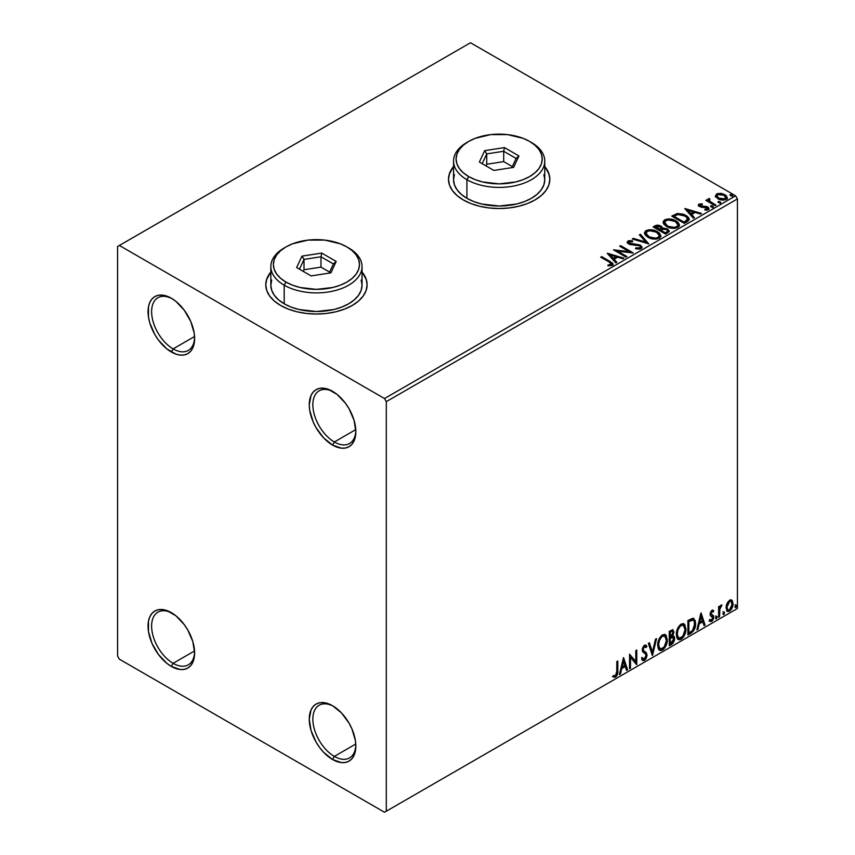 <?xml version="1.0" encoding="UTF-8"?>
<svg xmlns="http://www.w3.org/2000/svg" width="855" height="855" viewBox="0 0 855 855"><rect width="100%" height="100%" fill="white"/><g stroke="black" fill="none" stroke-linecap="round" stroke-linejoin="round"><path stroke-width="1.28" d="M334.348 441.982A30.406 17.549 -120 0 0 355.83 430.567A30.406 17.549 60 0 1 349.545 443.488A30.406 17.549 60 0 1 334.348 441.982L355.776 429.605L334.348 441.982A30.406 17.549 60 0 1 314.49 415.188A30.406 17.549 60 0 1 319.15 390.831A30.406 17.549 60 0 1 333.471 391.846A30.406 17.549 -120 0 0 312.855 405.249A30.406 17.549 -120 0 0 334.348 441.982L332.552 445.081L334.348 441.982M332.552 391.301L332.552 391.301A32.939 19.013 60 0 1 355.84 431.636A32.939 19.013 60 0 1 332.552 445.081L323.639 437.888L316.083 427.692L313.187 421.953L309.713 410.25L309.264 404.746L311.038 395.48L313.187 392.071L316.083 389.666L319.62 388.362L323.639 388.202L328.01 389.196L337.094 394.433L345.495 403.304L349.022 408.679L354.066 420.318L355.84 431.636L355.391 436.627L354.066 440.902L351.918 444.311L349.022 446.716L345.495 448.02L341.466 448.18L332.552 445.081A32.939 19.013 60 0 1 309.264 404.746A32.939 19.013 60 0 1 332.552 391.301L332.552 391.301M194.598 337.479A30.406 17.549 60 0 1 188.324 350.4A30.406 17.549 60 0 1 173.116 348.893L171.331 351.993A32.939 19.013 60 0 1 148.043 311.658A32.939 19.013 60 0 1 171.331 298.213L175.874 301.355L184.263 310.215L190.686 321.341L194.171 333.044L194.619 338.548L192.845 347.814L190.686 351.223L187.79 353.628L184.263 354.932L180.234 355.092L175.874 354.098L166.778 348.861L158.389 339.991L154.862 334.615L149.807 322.976L148.481 317.162L148.481 306.667L149.807 302.392L151.966 298.983L154.862 296.578L158.389 295.274L162.418 295.114L171.331 298.213A32.939 19.013 60 0 1 194.619 338.548A32.939 19.013 60 0 1 171.331 351.993L173.116 348.893A30.406 17.549 -120 0 0 194.598 337.49M173.116 348.893L194.555 336.517L173.116 348.893A30.406 17.549 60 0 1 153.259 322.1A30.406 17.549 60 0 1 157.918 297.743A30.406 17.549 60 0 1 172.24 298.758A30.406 17.549 -120 0 0 151.624 312.171A30.406 17.549 -120 0 0 173.116 348.893M173.116 663.32A30.406 17.549 -120 0 0 194.598 651.905A30.406 17.549 60 0 1 188.324 664.816A30.406 17.549 60 0 1 173.116 663.32L194.555 650.944L173.116 663.32A30.406 17.549 60 0 1 153.259 636.526A30.406 17.549 60 0 1 157.918 612.169A30.406 17.549 60 0 1 172.24 613.185A30.406 17.549 -120 0 0 151.624 626.587A30.406 17.549 -120 0 0 173.116 663.32L171.331 666.419L173.116 663.32M171.331 612.64L171.331 612.64A32.939 19.013 60 0 1 194.619 652.974A32.939 19.013 60 0 1 171.331 666.419L166.778 663.277L158.389 654.417L151.966 643.291L148.481 631.589L148.481 621.093L149.807 616.818L151.966 613.409L154.862 611.004L158.389 609.701L162.418 609.54L166.778 610.534L175.874 615.771L184.263 624.642L187.79 630.017L192.845 641.656L194.619 652.974L194.171 657.965L192.845 662.24L190.686 665.65L187.79 668.054L184.263 669.358L180.234 669.518L171.331 666.419A32.939 19.013 60 0 1 148.043 626.084A32.939 19.013 60 0 1 171.331 612.64M334.348 756.397A30.406 17.549 -120 0 0 355.83 744.994A30.406 17.549 60 0 1 349.545 757.904A30.406 17.549 60 0 1 334.348 756.397L355.776 744.021L334.348 756.397A30.406 17.549 60 0 1 314.49 729.614A30.406 17.549 60 0 1 319.15 705.247A30.406 17.549 60 0 1 333.471 706.273A30.406 17.549 -120 0 0 312.855 719.675A30.406 17.549 -120 0 0 334.348 756.397L332.552 759.507L334.348 756.397M332.552 705.717L332.552 705.717A32.939 19.013 60 0 1 355.84 746.052A32.939 19.013 60 0 1 332.552 759.507L323.639 752.315L319.62 747.505L316.083 742.119L311.038 730.48L309.264 719.162L311.038 709.896L313.187 706.486L316.083 704.092L319.62 702.778L323.639 702.618L332.552 705.717L341.466 712.91L349.022 723.106L351.918 728.855L355.391 740.548L355.84 746.052L354.066 755.328L351.918 758.727L349.022 761.132L345.495 762.436L341.466 762.596L332.552 759.507A32.939 19.013 60 0 1 309.264 719.162A32.939 19.013 60 0 1 332.552 705.717L332.552 705.717M270.832 272.435A50.669 29.252 0 0 0 265.766 284.971M280.6 305.449A50.669 29.252 180 0 1 265.766 284.768A50.669 29.252 180 0 1 270.832 272.018L266.739 279.061L265.766 284.768L266.739 290.476L269.624 295.958L274.305 301.024L280.6 305.449L288.285 309.093L297.038 311.797L306.55 313.464L316.435 314.02L326.321 313.464L335.823 311.797L344.586 309.093L352.26 305.449L358.566 301.024L363.247 295.958L366.132 290.476L367.105 284.768L366.132 279.061L362.039 272.018A50.669 29.252 180 0 1 367.105 284.768A50.669 29.252 180 0 1 335.823 311.797A50.669 29.252 180 0 1 280.6 305.449M453.556 166.939A50.669 29.252 0 0 0 448.49 179.475M463.325 199.963A50.669 29.252 180 0 1 448.49 179.272A50.669 29.252 180 0 1 453.556 166.522L449.463 173.565L448.49 179.272L449.463 184.979L452.348 190.473L457.03 195.528L463.325 199.963L471.009 203.597L479.762 206.301L489.274 207.968L499.16 208.524L509.046 207.968L518.547 206.301L527.311 203.597L534.984 199.963L541.29 195.528L545.971 190.473L548.857 184.979L549.829 179.272L548.857 173.565L544.763 166.522A50.669 29.252 180 0 1 549.829 179.272A50.669 29.252 180 0 1 518.547 206.301A50.669 29.252 180 0 1 463.325 199.963M117.584 246.496L117.584 656.074L119.379 659.184L384.504 812.25L737.416 608.504L386.3 811.213L386.3 401.636L737.416 198.926L737.416 608.504L737.416 198.926L735.621 195.816L384.504 398.537L119.379 245.471L470.496 42.75L735.621 195.816L470.496 42.75L117.584 246.496L117.584 656.074L119.379 659.184L384.504 812.25L386.3 811.213L386.3 401.636L384.504 398.537L119.379 245.471L117.584 246.496M715.55 196.329L718.724 199.194L724.132 200.07L727.231 198.275L726.355 195.71L721.909 193.508L717.505 193.561L715.432 195.688L717.858 198.745C720.434 200.262 723.191 200.487 726.119 199.429L727.338 197.708L724.933 194.662L720.744 193.326L716.629 193.946L715.432 196.511M707.897 200.017L708.335 198.734L708.175 201.406L706.829 199.803L706.829 200.626L706.829 199.803L705.856 200.359L715.026 205.649L715.988 205.093L709.671 201.192L708.998 200.22L709.907 199.322L709.394 198.499L707.919 199.151L708.175 200.583L706.829 199.803L705.856 200.359L715.026 205.649L715.988 205.093L709.917 201.406L709.394 198.499L707.812 199.568M700.202 205.563L700.502 206.814L700.202 204.74L702.404 204.58L702.179 203.8L702.179 204.559L702.179 203.8L698.813 204.249L698.845 206.034L701.303 207.209L707.235 207.915L707.32 208.941L704.809 209.315L705.097 210.127L707.63 209.988L708.966 209.048L708.517 207.594L706.914 206.621L700.298 205.852L700.021 204.879L702.404 204.58L702.179 203.8L699.016 204.121L699.016 204.954L700.662 204.58M687.228 221.691L689.205 219.788L688.884 218.014L686.971 216.059L683.231 214.156L677.502 213.504L671.774 216.133L684.321 223.379L687.228 221.691L689.28 219.286L685.924 215.396L677.107 213.579L671.774 216.133L684.321 223.379L687.228 221.691M662.39 228.435L660.894 226.009L660.894 226.832L657.912 225.923L654.898 226.703L660.894 226.832L660.894 226.009L654.898 225.88L654.898 226.703L653.84 227.312L654.898 225.88L653.124 226.906L665.671 234.142L669.262 231.555L667.573 228.926L662.39 228.221L661.588 226.479L658.745 225.207L656.255 225.282L653.124 226.906L665.671 234.142L669.326 231.16L667.573 228.926L662.422 227.9L662.422 228.723M648.785 243.889L640.427 234.238L639.38 234.836L645.835 242.093L633.277 238.363L632.23 238.973L648.785 243.889L640.427 234.238L639.38 234.836L645.835 242.093L633.277 238.363L632.23 238.973L648.785 243.889M626.918 256.511L617.588 251.124L633.192 252.888L620.655 245.652L619.683 246.208L629.034 251.605L613.42 249.831L625.956 257.066L626.918 256.511L617.588 251.124L632.978 253.016L620.655 245.652L619.683 246.208L629.034 251.605L613.42 249.831L625.956 257.066L626.918 256.511M609.059 261.983L611.357 264.11L607.958 265.05L608.429 265.884L612.244 265.349L613.088 264.345L612.682 263.244L601.685 256.607L600.712 257.163L609.059 261.983C610.887 262.699 611.517 263.575 610.951 264.623L607.958 265.05L608.429 265.884L612.244 265.349L613.099 264.206L610.149 261.491L601.685 256.607L600.712 257.163L609.059 261.983M607.307 253.358L615.824 262.913L616.883 262.314L614.147 259.247L617.673 257.216L622.974 258.787L624.032 258.178L607.467 253.262L615.824 262.913L616.883 262.314L614.147 259.247L617.673 257.216L622.974 258.787L624.032 258.178L607.307 253.358M641.154 248.666L641.987 246.86L640.106 245.011L629.141 243.044L629.312 241.762L632.604 241.719L632.582 240.843L629.056 240.661L627.335 241.741L627.837 243.344L629.836 244.498L639.615 245.834L640.416 246.817L639.957 247.865L635.746 247.886L635.596 248.709L639.903 249.104L642.062 247.362L640.406 245.182L629.633 243.408L629.312 241.762L632.604 241.719L632.582 240.843L628.04 241.014L627.249 242.189L628.724 243.996L639.422 245.727L640.448 247.031L639.797 247.961L635.746 247.886L635.596 248.709L641.154 248.666M647.876 237.241L651.809 238.769L656.49 239.079L659.771 237.872L660.84 235.691L659.44 233.073L656.875 231.31L653.498 230.07L648.774 229.76L645.717 230.818L644.446 232.784L645.279 235.093L647.876 237.241C651.403 239.325 655.197 239.646 659.248 238.214L660.851 235.905L657.463 231.63C653.904 229.503 650.089 229.183 645.995 230.647L644.435 232.977L647.876 237.241M666.526 226.468L670.459 228.007L675.14 228.317L678.421 227.099L679.49 224.929L678.09 222.311L675.525 220.547L672.148 219.308L667.424 218.998L664.367 220.056L663.095 222.022L663.929 224.32L666.526 226.468C670.053 228.552 673.847 228.884 677.897 227.451L679.501 225.132L676.113 220.868C672.554 218.741 668.738 218.41 664.645 219.885L663.085 222.215L666.526 226.468M684.802 208.62L693.32 218.175L694.367 217.576L691.642 214.509L695.158 212.478L700.469 214.049L701.517 213.44L684.962 208.524L693.32 218.175L694.367 217.576L691.642 214.509L695.158 212.478L700.469 214.049L701.517 213.44L684.802 208.62M711.082 206.899L712.482 207.177L713.177 206.483L711.285 205.692L710.591 206.087L711.082 206.899L712.931 207.038L712.696 205.97L710.847 205.831L711.082 206.899L710.847 205.831M718.478 202.635L719.878 202.913L720.573 202.218L718.681 201.417L717.986 201.823L718.478 202.635L720.327 202.774L720.092 201.705L718.243 201.566L718.478 202.635L718.243 201.566M730.533 195.667L731.944 195.955L732.628 195.25L730.736 194.459L730.042 194.855L730.533 195.667L732.382 195.806L732.147 194.737L730.298 194.598L730.533 195.667L730.298 194.598M731.249 599.868L732.137 600.456L729.539 600.21L726.216 605.671L726.868 610.855L727.99 611.56L729.946 610.898L732.596 606.708L732.564 601.076L731.249 599.868L729.935 600.007L726.942 603.47L726.002 607.755L727.434 611.368L729.539 611.165C731.923 609.155 733.098 606.665 733.077 603.673L731.634 600.028M718.606 617.289L719.568 616.733L719.878 608.653L721.983 604.934L720.68 605.5L719.568 607.713L719.568 606.152L718.606 606.708L718.606 617.289L719.568 616.733L719.718 609.455L721.983 604.934L719.568 607.713L719.568 606.152L718.606 606.708L718.606 617.289M712.386 611.507L711.264 611.229L713.22 612.052L713.786 610.812L712.888 610.235L713.786 610.812L711.926 610.385L711.114 611.101L710.099 614.627L710.623 615.963L712.589 616.936L712.749 618.454L711.638 620.196L710.313 619.854L709.768 621.147L711.745 621.435L713.508 618.924L713.465 615.75L711.05 613.612L711.766 611.806L713.22 612.052L713.786 610.812L711.926 610.385L710.088 614.221L710.398 615.675L712.814 617.812L711.638 620.196L710.313 619.854L710.184 621.542L709.468 621.125M690.808 633.341L693.875 630.392L695.489 625.486L695.339 620.88L693.159 618.261L687.901 620.538L687.901 635.019L690.808 633.341L690.092 632.924L687.901 634.196L690.092 632.924L690.808 633.341C694.153 630.883 695.756 627.602 695.617 623.509L693.865 618.507L692.785 618.24L687.901 620.538L687.901 635.019L690.808 633.341M669.251 645.782L673.013 643.291L674.542 640.096L674.424 636.911L672.735 635.96L673.911 632.198L672.767 629.761L669.251 631.311L669.251 645.782L671.752 644.339L674.713 638.525L673.793 636.152L672.735 635.96L673.911 632.198L673.045 629.879L669.251 631.311L669.251 645.782M652.365 655.529L656.544 638.642L655.496 639.241L652.451 651.991L649.405 642.768L648.346 643.377L652.525 655.443L656.544 638.642L655.496 639.241L652.451 651.991L649.405 642.768L648.346 643.377L652.365 655.529M630.509 668.15L630.509 657.377L636.772 664.538L636.772 650.057L635.81 650.612L635.81 661.407L629.537 654.235L629.537 668.717L630.509 668.15L629.537 667.883L630.509 668.15L630.509 657.377L636.558 664.666L636.772 650.057L635.81 650.612L635.81 661.407L629.537 654.235L629.537 668.717L630.509 668.15M613.142 676.882L615.514 677.181L614.798 676.765L616.679 674.264L617.086 670.373C617.47 672.778 616.712 674.916 614.798 676.765L615.514 677.181C617.428 675.322 618.186 673.195 617.802 670.79L617.086 670.373L617.086 661.417L617.086 670.373L617.802 670.79L617.802 661.011L616.84 661.567L616.733 673.494L615.739 675.536L613.634 675.482L613.142 676.882L615.514 677.181L617.556 674.135L617.802 661.011L616.84 661.567L616.84 671.196L615.504 675.707L613.634 675.482L613.623 677.213M623.434 657.762L619.415 674.563L620.463 673.954L621.745 668.567L625.272 666.537L626.565 670.438L627.613 669.828L623.594 657.666L619.415 674.563L620.463 673.954L621.745 668.567L625.272 666.537L626.565 670.438L627.613 669.828L623.434 657.762M644.467 646.722L643.751 646.316L642.49 648.881L643.206 649.287L644.467 646.722L645.343 646.669L643.751 646.316L646.145 647.609L646.904 646.284L645.899 645.151L644.478 645.236L642.244 649.907L642.736 651.831L645.782 654.342L646.102 655.582L644.349 659.055L642.383 657.773L641.603 658.959L642.789 660.616L644.414 660.498L646.006 658.778L647.021 655.753L646.444 652.835L643.783 650.826L643.206 649.287L644.189 646.925L645.301 646.647L646.145 647.609L646.904 646.284L645.301 644.991L643.901 645.675L642.372 648.667L642.361 650.976L645.621 654.118L646.091 655.838L644.349 659.055L643.099 658.895L642.383 657.773L641.603 658.959L642.18 660.028L644.414 660.498L642.447 660.349M657.677 645.29L658.307 648.731L660.381 650.548L662.507 650.046L664.645 648.069L667.253 640.994L666.163 635.318L664.592 634.346L661.877 635.244L659.814 637.627L658.232 641.325L657.677 645.29L659.654 650.281L662.507 650.046C665.778 647.214 667.381 643.751 667.317 639.658L665.34 634.613L662.433 634.87C659.194 637.723 657.602 641.207 657.677 645.29M676.326 634.528L676.957 637.958L679.03 639.786L681.157 639.284L683.295 637.306L685.902 630.221L684.812 624.545L683.241 623.573L680.527 624.481L678.464 626.865L676.882 630.552L676.326 634.528L678.304 639.508L681.157 639.284C684.428 636.451 686.031 632.989 685.967 628.885L683.989 623.84L681.082 624.097C677.844 626.961 676.252 630.434 676.326 634.528M700.918 613.024L696.9 629.825L697.947 629.216L699.24 623.829L702.767 621.799L704.05 625.689L705.097 625.091L701.079 612.928L696.9 629.825L697.947 629.216L699.24 623.829L702.767 621.799L704.05 625.689L705.097 625.091L700.918 613.024M715.55 618.037L716.009 618.86L716.704 618.464L716.96 616.423L715.592 617.588L716.351 618.774L717.163 617.107L716.351 616.359L715.55 618.037L716.351 618.774M722.945 613.762L723.405 614.595L724.1 614.189L724.356 612.148L722.988 613.324L723.747 614.51L724.559 612.832L723.747 612.095L722.945 613.762L723.747 614.51M735.001 606.804L735.46 607.627L736.155 607.232L736.412 605.19L735.054 606.355L735.813 607.542L736.615 605.874L735.813 605.126L735.001 606.804L735.813 607.542M549.829 179.475A50.669 29.252 0 0 0 544.763 166.939M548.857 173.982L545.971 168.488M452.348 168.488L449.463 173.982M367.105 284.971A50.669 29.252 0 0 0 362.039 272.435M366.132 279.478L363.247 273.985M269.624 273.985L266.739 279.478M612.907 676.797L614.798 676.765L612.426 676.465M623.263 658.446L627.613 669.828L626.33 669.743L626.897 669.412L623.263 658.446M624.556 666.12L625.272 666.537L624.556 666.12L621.029 668.15L621.745 668.567L621.029 668.15L619.747 673.537L620.463 673.954L619.64 673.601L621.029 668.15L624.556 666.12M622.793 660.797L621.446 666.43L622.162 666.847L621.446 666.43L622.793 660.797L624.855 665.286L622.162 666.847L623.509 661.204L622.793 660.797M629.537 654.321L635.81 661.407L629.537 654.321M636.056 650.473L636.056 664.068L636.056 650.473M636.152 664.175L636.772 664.538L636.152 664.175M629.793 656.971L630.509 657.377L629.793 656.971L629.793 667.744L629.793 656.971M644.349 659.055L642.639 658.671M641.667 657.356L643.633 658.639M646.188 645.878L645.611 646.893L646.188 645.878M643.783 650.826L642.49 648.881L643.067 650.409L644.98 651.574L643.783 650.826M647.064 655.048L644.264 651.168L647.064 655.048L646.348 654.631L643.697 660.081L644.414 660.498L647.064 655.048M642.255 660.284L644.83 659.066L646.305 655.347L645.728 652.418L643.142 650.473M643.067 650.409L642.8 647.459L644.585 646.23M642.917 658.778L641.977 657.965M648.913 643.045L652.451 651.991L648.913 643.045M655.603 639.187L651.98 654.342L655.603 639.187M664.976 634.442L667.317 639.658L666.601 639.241C666.665 643.345 665.062 646.808 661.791 649.629L659.312 650.035M658.81 649.789L661.791 649.629L664.773 646.305L666.344 641.977L666.334 636.783M666.334 636.793L665.447 634.902M660.071 648.55L658.136 646.252L658.414 640.951L660.872 636.601L662.657 635.564L664.164 635.831M664.784 636.195L661.759 635.917L664.784 636.195L666.355 640.213C666.419 643.516 665.126 646.305 662.475 648.582L660.231 648.753L657.923 644.317L660.231 648.753M658.639 644.734C658.585 641.442 659.857 638.642 662.475 636.334L661.759 635.917C659.141 638.225 657.869 641.026 657.923 644.317L658.639 644.734L659.323 640.78L661.172 637.456L662.935 636.109L664.88 636.238L666.141 638.258L666.344 640.748L664.196 646.979L660.787 648.966L659.558 648.165L658.639 644.734M672.65 629.74L673.911 632.198L673.195 631.792L672.661 634.389M672.458 631.407L669.497 631.824L672.458 631.407L672.949 632.786L672.019 635.554L672.735 635.96L672.03 635.554L670.213 636.879L669.497 636.462L669.497 631.824L671.816 631.043M673.398 636.002L674.713 638.525L673.997 638.108L671.036 643.922L671.752 644.339L671.036 643.922L669.251 644.959L673.259 641.346L673.997 638.108L673.302 635.896M672.554 634.624L673.195 631.792L672.49 629.569M673.152 631.108L673.035 630.498M672.233 637.36L673.537 637.98L673.537 640.427L672.5 642.255L670.213 643.74L670.213 638.364L669.497 637.948L669.497 643.334L670.213 643.74L670.213 638.364L673.088 637.467L671.517 636.954L672.233 637.36L671.517 636.954L669.989 637.67L670.705 638.076L669.497 637.948L670.213 638.364L672.233 637.36L673.751 639.08L670.213 643.74L669.497 643.334L669.497 637.948L671.688 636.922L672.821 637.563M672.949 632.786L670.213 636.879L670.213 632.23L669.497 631.824L669.497 636.462L670.213 636.879L670.213 632.23L672.297 631.353L672.949 632.786M683.626 623.68L685.967 628.885L685.25 628.478C685.315 632.572 683.711 636.035 680.441 638.867L677.962 639.273M677.459 639.016L679.33 639.326L681.008 638.493L684.107 634.111L685.25 628.478L684.096 624.139M678.72 637.777L676.786 635.489L677.064 630.188L679.522 625.828L681.307 624.791L682.814 625.058M683.434 625.422L680.409 625.144L683.434 625.422L685.005 629.44C685.069 632.743 683.776 635.532 681.125 637.809L678.881 637.98L676.572 633.544L678.881 637.98M677.288 633.961C677.235 630.68 678.507 627.88 681.125 625.561L680.409 625.144C677.791 627.463 676.508 630.263 676.572 633.544L677.288 633.961L677.972 630.007L679.811 626.694L681.585 625.336L683.53 625.475L684.791 627.485L684.994 629.975L682.846 636.216L679.436 638.193L678.207 637.392L677.288 633.961M693.49 618.336L695.617 623.509L694.901 623.092C695.04 627.185 693.437 630.466 690.092 632.924L692.732 630.637L694.517 626.459L694.762 621.168L693.426 618.283M692.272 619.907L693.64 620.377L694.41 621.884L694.207 627.314L692.486 630.52L688.863 632.978L688.863 621.467L693.277 620.099L691.556 619.49L692.272 619.907L691.556 619.49L688.777 620.687L689.493 621.104L688.147 621.051L688.863 621.467L692.272 619.907C693.982 620.164 694.773 621.553 694.655 624.064L692.486 630.52L688.863 632.978L688.147 632.561L688.863 632.978L688.863 621.467L688.147 621.051L688.147 632.561L688.147 621.051L691.225 619.554L692.7 619.779M700.758 613.698L705.097 625.091L703.825 624.994L704.381 624.674L700.758 613.698M702.041 621.382L702.767 621.799L702.041 621.382L698.524 623.413L699.24 623.829L698.524 623.413L697.231 628.799L697.947 629.216L697.135 628.863L698.524 623.413L702.041 621.382M700.277 616.06L698.941 621.692L699.657 622.109L698.941 621.692L700.277 616.06L702.35 620.548L699.657 622.109L701.004 616.466L700.277 616.06M713.786 610.812L712.536 609.978M713.07 610.395L712.546 611.528L713.07 610.395M711.98 611.646L711.264 611.229L710.334 613.195L711.05 613.612L711.98 611.646L713.22 612.052M712.525 615.055L710.334 613.195L711.264 614.478M713.465 615.75L712.749 615.333L713.07 616.786L713.786 617.203L713.465 615.75L711.285 614.435M711.991 611.207L711.05 611.389L710.345 612.939L711.531 614.553M709.768 621.147L711.745 621.435L713.786 617.203L713.07 616.786L711.029 621.019L711.745 621.435L709.052 620.73M711.638 620.196L710.313 619.854M709.597 619.437L710.922 619.789M710.398 615.675L712.589 616.936M710.847 616.028L711.659 616.337M709.885 621.275L711.264 620.869L712.568 619.106L713.07 616.786L712.504 615.044M715.635 615.953L716.351 616.359M717.163 617.107L716.447 616.69L715.592 618.389M715.55 618.4L716.394 616.295M718.852 606.569L719.568 607.713L718.852 606.569M720.241 606.077L721.064 605.116L721.524 606.323L720.305 606.024M719.344 607.584L719.002 609.049L719.718 609.455L719.002 609.049L718.852 612.768L719.568 613.174L718.852 612.768L718.852 616.316L719.568 616.733L718.606 616.466L719.408 607.413M723.031 611.678L723.747 612.095M724.559 612.832L723.832 612.426L722.988 614.114L723.79 612.03M732.137 600.456L731.42 600.039L732.361 603.267L733.077 603.673L732.361 603.267C732.382 606.248 731.207 608.749 728.823 610.748L729.539 611.165L727.103 611.111M726.536 610.823L729.23 610.481L731.495 607.349L732.361 603.267L731.185 599.815M727.68 609.701L726.397 608.108L726.579 604.517L728.214 601.557L730.427 601.097M730.993 601.407L728.823 601.097L730.993 601.407L732.115 604.239L729.539 609.861L728.011 609.978L726.248 606.793L728.011 609.978M726.964 607.21L729.539 601.514L728.823 601.097L726.248 606.793L726.964 607.21L728.385 602.615L729.849 601.364L731.143 601.514L732.072 604.966L730.683 608.792L729.23 610.021L727.926 609.925L726.964 607.21M735.086 604.72L735.813 605.126M736.615 605.874L735.899 605.458L735.043 607.157M735.001 607.178L735.845 605.073M624.855 665.286L622.162 666.847L623.509 661.204L624.855 665.286M702.35 620.548L699.657 622.109L701.004 616.466L702.35 620.548M384.504 398.537L735.621 195.816L737.416 198.926L386.3 401.636L384.504 398.537M386.3 811.213L737.416 608.504L386.3 811.213M613.088 264.847L610.748 262.667L601.428 257.579L601.685 256.607L601.685 257.43L610.149 262.325L610.149 261.491L610.149 262.325L613.024 264.601M611.368 264.719L610.577 265.606L607.958 265.873L610.139 265.702L610.139 264.879L610.139 265.702L610.951 265.445L610.951 264.623M608.14 254.288L623.081 258.734L608.14 254.288M614.147 260.07L614.147 259.247L616.391 262.592L614.147 260.07M610.406 255.88L613.27 259.097L615.974 257.537L615.974 256.703L615.974 257.537L613.27 259.097L610.406 255.057L615.974 256.703L613.27 258.263L610.406 255.057L610.406 255.88M614.927 250.697L629.034 252.439L629.034 251.605L629.034 252.439L614.927 250.697M620.399 246.625L620.655 245.652L620.655 246.475L631.706 252.866L620.399 246.625M617.588 251.958L617.588 251.124L617.588 251.958L626.202 256.928L617.588 251.958M640.438 247.95L638.856 249.072L635.735 248.741L635.746 247.886L635.746 248.72L639.797 248.794L640.448 247.031M627.324 242.596L628.04 241.014L628.04 241.847L632.582 241.676L632.582 240.843L632.582 241.719L629.056 241.484L627.249 242.98M628.842 243.248L629.312 241.762M629.312 242.596L629.633 244.241L629.633 243.408L629.633 244.241L631.834 244.84L631.834 244.006L631.834 244.84L634.282 244.872L634.282 244.049L634.282 244.872L640.406 246.005L640.406 245.182L641.998 247.747M641.987 247.694L639.091 245.438L630.648 244.648L628.906 242.98M633.17 239.25L633.277 238.363L633.277 239.186L645.835 242.927L645.835 242.093L645.835 242.927L633.17 239.25M639.861 235.392L640.427 234.238L648.111 243.686L640.427 235.061L639.861 235.392M644.478 233.404L645.995 231.481C650.089 230.006 653.904 230.337 657.463 232.464L657.463 231.63L660.819 236.311M660.84 236.525L658.008 232.795L651.97 230.626L646.594 231.171L644.446 233.618M659.237 236.504L656.918 238.759L651.97 238.737L647.983 236.953L646.091 233.939M646.081 233.255L648.838 237.508C651.638 239.176 654.673 239.453 657.933 238.321L657.933 237.498C654.673 238.62 651.638 238.353 648.838 236.675L646.081 233.255L647.321 231.363C650.612 230.23 653.669 230.508 656.49 232.186L659.237 235.531L657.933 238.321L659.237 235.531M662.39 228.221L662.39 229.055L667.573 229.76L667.573 228.926L669.262 231.555M669.273 231.587L666.462 229.247L662.39 229.055M667.702 231.705L665.35 233.672L660.68 230.978L660.68 230.155L662.849 229.065L666.611 229.493L667.702 230.882L666.451 233.03L667.702 230.882M660.958 229.055L659.397 230.241L655.379 227.911L655.379 227.088L659.953 226.575L661.033 227.922L659.889 229.952L661.033 227.922M659.889 229.129L659.397 230.241L659.889 229.129L655.379 227.088L655.379 227.911L659.397 230.241L659.397 229.407L655.379 227.088L657.666 226.051L659.568 226.383L661.033 227.868L659.889 229.129M667.595 231.278L665.35 232.838L665.35 233.672L666.451 232.207L665.35 232.838L660.68 230.155L660.68 230.978L665.35 233.672L665.35 232.838L660.68 230.155L664.848 228.916L667.05 229.781L667.605 231.256M663.127 222.642L664.645 220.708C668.738 219.243 672.554 219.564 676.113 221.691L676.113 220.868L679.458 225.538M679.49 225.752L677.181 222.386L672.148 220.13L665.917 220.152L663.704 221.456L663.095 222.845M677.887 225.731L675.568 227.996L670.619 227.975L666.633 226.18L664.73 223.176M664.73 222.492L667.488 226.735C670.288 228.413 673.323 228.68 676.583 227.558L676.583 226.725C673.323 227.858 670.288 227.58 667.488 225.912L664.73 222.492L665.97 220.601C669.262 219.468 672.319 219.735 675.14 221.424L677.887 224.758L676.583 227.558L677.887 224.758M688.884 218.837L685.924 216.219L680.751 214.359L676.615 214.53L672.49 216.55L673.676 215.043L673.676 215.866L677.107 214.402L677.107 213.579L677.107 214.402L685.924 216.219L685.924 215.396L689.226 219.692M687.559 219.724L686.843 221.092L683.989 222.899L674.029 217.149L683.989 222.899L683.989 222.076L674.029 216.326L674.029 217.149L674.029 216.326L677.791 214.552L684.951 215.952C687.035 217.01 687.815 218.292 687.292 219.799L687.292 220.633L687.559 218.933L685.037 221.477L685.037 222.3L687.292 220.633L687.292 219.799L683.989 222.076L683.989 222.899L685.037 221.477L683.989 222.076L674.029 216.326L677.791 214.552L681.692 214.637L686.608 217.149L687.292 219.799M685.635 209.55L700.576 213.985L685.635 209.55M691.642 215.332L691.642 214.509L693.886 217.854L691.642 215.332M687.901 211.142L690.765 214.349L693.458 212.799L693.458 211.965L693.458 212.799L690.765 214.349L687.901 210.319L693.458 211.965L690.765 213.526L687.901 210.319L687.901 211.142M700.502 205.991L700.502 206.814L701.56 207.167L701.56 206.333L700.502 205.991L700.202 204.74M703.473 206.322L701.56 206.333L701.56 207.167L703.473 207.145L703.473 206.322L703.473 207.145L705.984 207.188L705.984 206.365L703.473 206.322M706.07 210.202L707.096 209.935L707.096 209.112L704.809 209.315L705.097 210.127L708.325 209.699L709.041 208.684L707.716 206.996L705.984 206.365L705.984 207.188L707.716 207.818L707.716 206.996L708.955 209.08L706.454 207.295L700.737 206.931L700.021 205.702M698.45 205.489L699.016 204.121L698.353 205.05L699.582 206.568L706.796 207.583L707.459 209.571L706.006 210.202M707.47 209.154L707.502 208.524L707.096 209.112M701.357 204.569L698.428 205.542M713.006 207.038L710.762 206.718L712.696 206.803L712.696 205.97L712.931 207.872M712.931 207.038L712.696 205.97M708.335 198.734L708.335 199.568L709.394 199.322L709.394 198.499L709.447 199.418L707.833 200.22M708.977 200.85L709.308 199.482M709.308 200.305L709.917 202.24L709.917 201.406L709.917 202.24L712.91 204.142L712.91 203.308L712.91 204.142L715.272 205.499L710.249 202.496L708.987 200.786M718.189 202.421L720.092 202.528L720.092 201.705L720.327 203.597M720.327 202.774L720.092 201.705M720.402 202.763L718.157 202.443M715.55 197.152L716.629 193.946L716.629 194.78L720.744 194.149L720.744 193.326L720.744 194.149L724.933 195.485L724.933 194.662L727.284 198.114M727.231 199.108L726.355 196.543L721.909 194.342L717.505 194.384L715.485 196.094M718.542 194.149L717.505 194.384M725.799 197.997L724.987 199.61L721.77 200.027L718.253 198.649L716.982 196.308M716.939 195.816L718.831 199.023L718.831 198.189L718.831 199.023L724.987 199.61L724.987 198.777L718.831 198.189L716.939 195.816L717.751 194.598L723.982 195.229L725.852 197.505L724.987 199.61L725.852 197.505M732.457 195.806L730.213 195.485L732.147 195.571L732.147 194.737L732.382 196.639M732.382 195.806L732.147 194.737M615.974 256.703L613.27 258.263L610.406 255.057L615.974 256.703M656.49 232.186L658.671 234.014L659.237 235.67L658.158 237.359L655.721 238.171L649.298 236.931L646.102 233.565L646.904 231.652L649.565 230.7L656.49 232.186M675.14 221.424L677.32 223.251L677.887 224.908L676.797 226.596L674.371 227.409L668.428 226.404L665.895 224.747L664.752 222.792L665.553 220.879L668.215 219.927L675.14 221.424M693.458 211.965L690.765 213.526L687.901 210.319L693.458 211.965M723.982 195.229L725.788 197.911L723.48 199.236L719.151 198.36L716.939 195.913L717.473 194.79L719.29 194.16L723.982 195.229M271.708 280.045L270.832 285.185A45.604 26.323 0 0 0 284.191 303.803L284.191 285.185L285.976 282.075A43.071 24.87 180 0 1 285.976 246.913A43.071 24.87 180 0 1 346.884 246.913L340.365 243.825L324.836 240.105L308.024 240.105L292.506 243.825L285.976 246.913L280.622 250.686L276.646 254.982L274.188 259.642L273.365 264.494L274.188 269.346L276.646 274.017L280.622 278.313L285.976 282.075L292.506 285.175L299.955 287.472L316.435 289.364L332.916 287.472L340.365 285.175L346.884 282.075L352.239 278.313L356.225 274.017L358.673 269.346L359.495 264.494L358.673 259.642L356.225 254.982L352.239 250.686L346.884 246.913A43.071 24.87 180 0 1 346.884 282.075A43.071 24.87 180 0 1 285.976 282.075L284.191 285.185A45.604 26.323 0 0 0 348.68 285.185A45.604 26.323 0 0 0 348.68 247.95L348.68 247.95A45.604 26.323 180 0 1 362.039 266.568A45.604 26.323 180 0 1 333.888 290.892A45.604 26.323 180 0 1 284.191 285.185L284.191 303.803A45.604 26.323 0 0 0 333.888 309.51A45.604 26.323 0 0 0 362.039 285.185L361.163 280.045M285.976 246.913L284.191 247.95A45.604 26.323 0 0 0 284.191 285.185A45.604 26.323 180 0 1 270.832 266.568A45.604 26.323 180 0 1 285.11 247.437M321.737 253.08L336.207 261.438L330.917 272.852L311.135 275.919L296.653 267.562L301.954 256.137L321.737 253.08L301.954 256.137L296.653 267.562L311.135 275.919L330.917 272.852L336.207 261.438L321.737 253.08L320.978 256.778L320.978 267.123L304.017 269.742L303.269 271.377L304.017 269.742L304.017 259.396L304.017 269.742L320.978 267.123L320.978 256.778L333.386 263.939L329.122 273.13L333.386 263.939L336.207 261.438L333.386 263.939L320.978 256.778L321.737 253.08M270.832 266.568L270.832 285.185L271.708 290.315L274.305 295.253L278.516 299.806L284.191 303.803L291.095 307.073L298.983 309.51L316.435 311.509L333.888 309.51L341.765 307.073L348.68 303.803L354.344 299.806L358.566 295.253L361.163 290.315L362.039 285.185L362.039 266.568M299.474 269.186L304.017 259.396L320.978 256.778L304.017 259.396L301.954 256.137L304.017 259.396L299.474 269.186M329.603 272.104L320.978 267.123L329.603 272.104M454.433 174.548L453.556 179.689A45.604 26.323 0 0 0 466.916 198.307L466.916 179.689L468.7 176.579A43.071 24.87 180 0 1 468.7 141.417A43.071 24.87 180 0 1 529.608 141.417L523.089 138.328L507.56 134.609L490.759 134.609L475.23 138.328L468.7 141.417L463.346 145.19L459.37 149.486L456.912 154.146L456.089 158.998L456.912 163.85L459.37 168.521L463.346 172.817L468.7 176.579L475.23 179.678L482.68 181.976L499.16 183.868L515.64 181.976L523.089 179.678L529.608 176.579L534.963 172.817L538.949 168.521L541.397 163.85L542.23 158.998L541.397 154.146L538.949 149.486L534.963 145.19L529.608 141.417A43.071 24.87 180 0 1 529.608 176.579A43.071 24.87 180 0 1 468.7 176.579L466.916 179.689A45.604 26.323 0 0 0 531.404 179.689A45.604 26.323 0 0 0 531.404 142.454L531.404 142.454A45.604 26.323 180 0 1 544.763 161.071A45.604 26.323 180 0 1 516.612 185.396A45.604 26.323 180 0 1 466.916 179.689L466.916 198.307A45.604 26.323 0 0 0 516.612 204.014A45.604 26.323 0 0 0 544.763 179.689L543.887 174.548M468.7 141.417L466.916 142.454A45.604 26.323 0 0 0 466.916 179.689A45.604 26.323 180 0 1 453.556 161.071A45.604 26.323 180 0 1 467.835 141.941M504.461 147.584L518.932 155.941L513.641 167.366L493.859 170.423L479.377 162.065L484.678 150.64L504.461 147.584L484.678 150.64L479.377 162.065L493.859 170.423L513.641 167.366L518.932 155.941L504.461 147.584L503.702 151.282L503.702 161.627L486.741 164.246L485.993 165.881L486.741 164.246L486.741 153.9L486.741 164.246L503.702 161.627L503.702 151.282L516.11 158.442L511.846 167.633L516.11 158.442L518.932 155.941L516.11 158.442L503.702 151.282L504.461 147.584M453.556 161.071L453.556 179.689L454.433 184.819L457.03 189.767L461.24 194.309L466.916 198.307L473.82 201.577L481.707 204.014L499.16 206.012L516.612 204.014L524.489 201.577L531.404 198.307L537.068 194.309L541.29 189.767L543.887 184.819L544.763 179.689L544.763 161.071M482.199 163.69L486.741 153.9L503.702 151.282L486.741 153.9L484.678 150.64L486.741 153.9L482.199 163.69M512.327 166.607L503.702 161.627L512.327 166.607M659.654 650.281L658.938 649.864M678.304 639.508L677.588 639.102M712.771 611.656L712.055 611.24M711.595 614.713L710.879 614.296M710.74 620.228L710.024 619.811M712.333 616.722L711.617 616.305M727.434 611.368L726.718 610.951M613.099 264.206L613.099 265.029M660.851 235.905L660.851 236.728M679.501 225.132L679.501 225.966M699.892 205.189L699.892 206.012M698.353 205.05L698.353 205.884M713.209 206.643L713.209 207.466M720.605 202.368L720.605 203.191M727.338 197.708L727.338 198.542M732.66 195.41L732.66 196.233M348.68 247.95L346.884 246.913M531.404 142.454L529.608 141.417"/></g></svg>
